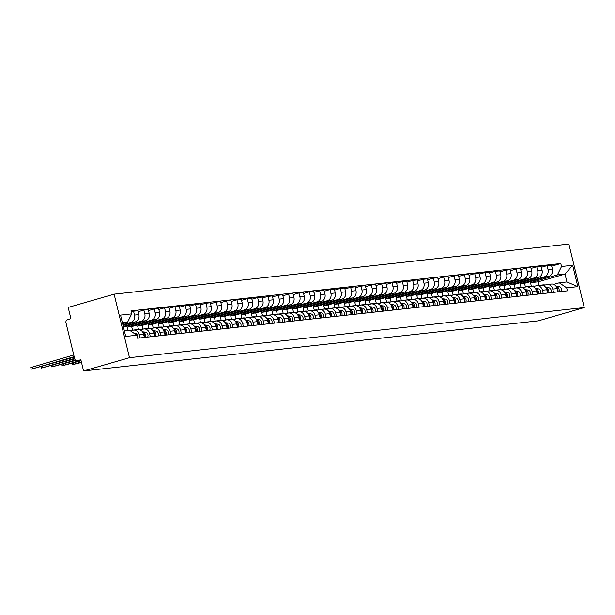 <?xml version="1.0" encoding="UTF-8"?>
<svg xmlns="http://www.w3.org/2000/svg" width="615" height="615" viewBox="0 0 615 615"><rect width="100%" height="100%" fill="white"/><g stroke="black" fill="none" stroke-linecap="round" stroke-linejoin="round"><path stroke-width="0.92" d="M80.988 360.321L77.136 360.744A2.621 2.26 -96.3 0 1 74.676 358.768L65.974 322.814A2.621 2.26 -96.3 0 1 67.535 319.646L70.909 318.67L68.188 307.431L114.121 294.162L129.488 357.684L584.25 307.569L538.325 320.838L83.555 370.945L129.488 357.684M584.25 307.569L568.883 244.055L114.121 294.162M77.136 360.744A2.621 2.26 -96.3 0 0 77.467 360.682L80.98 360.29M83.555 370.945L80.842 359.706L77.467 360.682M525.433 287.028L524.541 283.331L548.811 276.327A6.027 5.189 -96.3 0 0 552.401 269.032L551.463 265.157L547.089 265.642L548.027 269.516A6.027 5.189 83.7 0 1 544.436 276.804L520.167 283.815L521.02 287.328M552.762 289.081L557.136 288.596A6.027 5.189 -96.3 0 0 551.471 284.053L547.096 284.53A6.027 5.189 83.7 0 1 552.762 289.081L553.554 292.371M557.136 288.596L557.928 291.887M541.369 267.294L547.089 265.642M543.414 285.529L546.343 284.684A6.027 5.189 83.7 0 1 547.096 284.53M515.093 288.166L514.202 284.476L538.471 277.465A6.027 5.189 -96.3 0 0 542.061 270.177L541.123 266.295L536.749 266.779L537.687 270.654A6.027 5.189 83.7 0 1 534.097 277.942L509.827 284.953L510.681 288.473M547.588 293.024L546.797 289.742A6.027 5.189 -96.3 0 0 541.131 285.191L536.757 285.675A6.027 5.189 83.7 0 1 542.422 290.219L543.222 293.509M531.029 268.432L536.749 266.779M533.074 286.667L536.003 285.821A6.027 5.189 83.7 0 1 536.757 285.675M504.754 289.304L503.862 285.614L528.131 278.603A6.027 5.189 -96.3 0 0 531.721 271.315L530.791 267.44L526.417 267.917L527.347 271.792A6.027 5.189 83.7 0 1 523.757 279.087L499.488 286.09L500.341 289.611M537.256 294.162L536.457 290.88A6.027 5.189 -96.3 0 0 530.791 286.329L526.417 286.813A6.027 5.189 83.7 0 1 532.083 291.356L532.882 294.647M520.69 269.57L526.417 267.917M522.735 287.805L525.664 286.959A6.027 5.189 83.7 0 1 526.417 286.813M494.422 290.449L493.522 286.751L517.792 279.74A6.027 5.189 -96.3 0 0 521.389 272.453L520.451 268.578L516.077 269.062L517.015 272.937A6.027 5.189 83.7 0 1 513.417 280.225L489.148 287.236L490.001 290.749M526.917 295.308L526.117 292.017A6.027 5.189 -96.3 0 0 520.451 287.466L516.077 287.951A6.027 5.189 83.7 0 1 521.743 292.502L522.542 295.784M510.35 270.715L516.077 269.062M512.395 288.942L515.324 288.097A6.027 5.189 83.7 0 1 516.077 287.951M484.082 291.587L483.182 287.889L507.452 280.878A6.027 5.189 -96.3 0 0 511.05 273.59L510.112 269.716L505.738 270.2L506.675 274.075A6.027 5.189 83.7 0 1 503.078 281.363L478.808 288.374L479.662 291.887M516.577 296.445L515.777 293.155A6.027 5.189 -96.3 0 0 510.112 288.612L505.738 289.088A6.027 5.189 83.7 0 1 511.403 293.639L512.203 296.922M500.01 271.853L505.738 270.2M502.055 290.088L504.984 289.242A6.027 5.189 83.7 0 1 505.738 289.088M473.742 292.725L472.85 289.027L497.12 282.024A6.027 5.189 -96.3 0 0 500.71 274.728L499.772 270.854L495.398 271.338L496.336 275.213A6.027 5.189 83.7 0 1 492.746 282.5L468.476 289.511L469.322 293.024M506.237 297.583L505.445 294.293A6.027 5.189 -96.3 0 0 499.772 289.75L495.406 290.226A6.027 5.189 83.7 0 1 501.071 294.777L501.863 298.067M489.671 272.991L495.398 271.338M491.723 291.226L494.652 290.38A6.027 5.189 83.7 0 1 495.406 290.226M463.402 293.862L462.511 290.172L486.78 283.161A6.027 5.189 -96.3 0 0 490.37 275.866L489.432 271.991L485.058 272.476L485.996 276.35A6.027 5.189 83.7 0 1 482.406 283.638L458.137 290.649L458.982 294.17M495.898 298.721L495.106 295.431A6.027 5.189 -96.3 0 0 489.44 290.887L485.066 291.372A6.027 5.189 83.7 0 1 490.732 295.915L491.523 299.205M479.339 274.129L485.058 272.476M481.384 292.363L484.312 291.518A6.027 5.189 83.7 0 1 485.066 291.372M453.063 295L452.171 291.31L476.441 284.299A6.027 5.189 -96.3 0 0 480.031 277.011L479.093 273.137L474.719 273.614L475.656 277.488A6.027 5.189 83.7 0 1 472.066 284.783L447.797 291.787L448.65 295.308M485.558 299.859L484.766 296.576A6.027 5.189 -96.3 0 0 479.1 292.025L474.726 292.509A6.027 5.189 83.7 0 1 480.392 297.053L481.184 300.343M468.999 275.266L474.719 273.614M471.044 293.501L473.973 292.655A6.027 5.189 83.7 0 1 474.726 292.509M442.723 296.138L441.831 292.448L466.101 285.437A6.027 5.189 -96.3 0 0 469.691 278.149L468.753 274.275L464.379 274.759L465.317 278.633A6.027 5.189 83.7 0 1 461.727 285.921L437.457 292.932L438.31 296.445M475.226 301.004L474.426 297.714A6.027 5.189 -96.3 0 0 468.761 293.163L464.387 293.647A6.027 5.189 83.7 0 1 470.052 298.198L470.852 301.481M458.659 276.412L464.379 274.759M460.704 294.639L463.633 293.793A6.027 5.189 83.7 0 1 464.387 293.647M432.383 297.283L431.492 293.586L455.761 286.575A6.027 5.189 -96.3 0 0 459.359 279.287L458.421 275.412L454.047 275.897L454.985 279.771A6.027 5.189 83.7 0 1 451.387 287.059L427.118 294.07L427.971 297.583M464.886 302.142L464.087 298.852A6.027 5.189 -96.3 0 0 458.421 294.308L454.047 294.785A6.027 5.189 83.7 0 1 459.713 299.336L460.512 302.618M448.32 277.55L454.047 275.897M450.365 295.784L453.293 294.939A6.027 5.189 83.7 0 1 454.047 294.785M422.051 298.421L421.152 294.723L445.421 287.72A6.027 5.189 -96.3 0 0 449.019 280.425L448.081 276.55L443.707 277.034L444.645 280.909A6.027 5.189 83.7 0 1 441.047 288.197L416.778 295.208L417.631 298.721M454.546 303.28L453.747 299.989A6.027 5.189 -96.3 0 0 448.081 295.446L443.707 295.923A6.027 5.189 83.7 0 1 449.373 300.474L450.172 303.764M437.98 278.687L443.707 277.034M440.025 296.922L442.954 296.076A6.027 5.189 83.7 0 1 443.707 295.923M411.712 299.559L410.812 295.861L435.082 288.858A6.027 5.189 -96.3 0 0 438.68 281.562L437.742 277.688L433.367 278.172L434.305 282.047A6.027 5.189 83.7 0 1 430.715 289.334L406.446 296.345L407.291 299.866M444.207 304.417L443.415 301.127A6.027 5.189 -96.3 0 0 437.742 296.584L433.367 297.068A6.027 5.189 83.7 0 1 439.041 301.611L439.833 304.902M427.64 279.825L433.367 278.172M429.685 298.06L432.614 297.214A6.027 5.189 83.7 0 1 433.367 297.068M401.372 300.697L400.48 297.007L424.75 289.996A6.027 5.189 -96.3 0 0 428.34 282.708L427.402 278.833L423.028 279.31L423.966 283.184A6.027 5.189 83.7 0 1 420.376 290.48L396.106 297.483L396.952 301.004M433.867 305.555L433.075 302.273A6.027 5.189 -96.3 0 0 427.41 297.721L423.035 298.206A6.027 5.189 83.7 0 1 428.701 302.749L429.493 306.039M417.301 280.963L423.028 279.31M419.353 299.197L422.282 298.352A6.027 5.189 83.7 0 1 423.035 298.206M391.032 301.834L390.141 298.144L414.41 291.133A6.027 5.189 -96.3 0 0 418 283.846L417.062 279.971L412.688 280.455L413.626 284.33A6.027 5.189 83.7 0 1 410.036 291.618L385.766 298.629L386.612 302.142M423.527 306.7L422.736 303.41A6.027 5.189 -96.3 0 0 417.07 298.859L412.696 299.344A6.027 5.189 83.7 0 1 418.361 303.895L419.153 307.177M406.969 282.108L412.688 280.455M409.013 300.335L411.942 299.49A6.027 5.189 83.7 0 1 412.696 299.344M380.693 302.98L379.801 299.282L404.07 292.271A6.027 5.189 -96.3 0 0 407.66 284.983L406.723 281.109L402.348 281.593L403.286 285.468A6.027 5.189 83.7 0 1 399.696 292.755L375.427 299.766L376.28 303.28M413.188 307.838L412.396 304.548A6.027 5.189 -96.3 0 0 406.73 300.005L402.356 300.481A6.027 5.189 83.7 0 1 408.022 305.032L408.814 308.315M396.629 283.246L402.348 281.593M398.674 301.481L401.603 300.635A6.027 5.189 83.7 0 1 402.356 300.481M370.353 304.118L369.461 300.42L393.731 293.417A6.027 5.189 -96.3 0 0 397.321 286.121L396.383 282.247L392.009 282.731L392.947 286.605A6.027 5.189 83.7 0 1 389.357 293.893L365.087 300.904L365.94 304.417M402.856 308.976L402.056 305.686A6.027 5.189 -96.3 0 0 396.391 301.142L392.016 301.619A6.027 5.189 83.7 0 1 397.682 306.17L398.482 309.46M386.289 284.384L392.009 282.731M388.334 302.618L391.263 301.773A6.027 5.189 83.7 0 1 392.016 301.619M360.013 305.255L359.122 301.558L383.391 294.554A6.027 5.189 -96.3 0 0 386.989 287.259L386.051 283.384L381.677 283.869L382.615 287.743A6.027 5.189 83.7 0 1 379.017 295.031L354.747 302.042L355.601 305.563M392.516 310.114L391.717 306.824A6.027 5.189 -96.3 0 0 386.051 302.28L381.677 302.764A6.027 5.189 83.7 0 1 387.342 307.308L388.142 310.598M375.95 285.521L381.677 283.869M377.994 303.756L380.923 302.911A6.027 5.189 83.7 0 1 381.677 302.764M349.681 306.393L348.782 302.703L373.051 295.692A6.027 5.189 -96.3 0 0 376.649 288.404L375.711 284.53L371.337 285.006L372.275 288.881A6.027 5.189 83.7 0 1 368.677 296.176L344.408 303.18L345.261 306.7M382.176 311.252L381.377 307.969A6.027 5.189 -96.3 0 0 375.711 303.418L371.337 303.902A6.027 5.189 83.7 0 1 377.003 308.446L377.802 311.736M365.61 286.659L371.337 285.006M367.655 304.894L370.584 304.048A6.027 5.189 83.7 0 1 371.337 303.902M339.342 307.531L338.45 303.841L362.719 296.83A6.027 5.189 -96.3 0 0 366.309 289.542L365.372 285.668L360.997 286.144L361.935 290.026A6.027 5.189 83.7 0 1 358.345 297.314L334.076 304.325L334.921 307.838M371.837 312.397L371.045 309.107A6.027 5.189 -96.3 0 0 365.372 304.556L360.997 305.04A6.027 5.189 83.7 0 1 366.671 309.591L367.463 312.874M355.27 287.805L360.997 286.144M357.315 306.032L360.244 305.186A6.027 5.189 83.7 0 1 360.997 305.04M329.002 308.676L328.11 304.979L352.38 297.968A6.027 5.189 -96.3 0 0 355.97 290.68L355.032 286.805L350.658 287.29L351.596 291.164A6.027 5.189 83.7 0 1 348.005 298.452L323.736 305.463L324.582 308.976M361.497 313.535L360.705 310.244A6.027 5.189 -96.3 0 0 355.039 305.693L350.665 306.178A6.027 5.189 83.7 0 1 356.331 310.729L357.123 314.011M344.938 288.942L350.658 287.29M346.983 307.177L349.912 306.332A6.027 5.189 83.7 0 1 350.665 306.178M318.662 309.814L317.771 306.116L342.04 299.105A6.027 5.189 -96.3 0 0 345.63 291.818L344.692 287.943L340.318 288.427L341.256 292.302A6.027 5.189 83.7 0 1 337.666 299.59L313.396 306.601L314.242 310.114M351.157 314.672L350.365 311.382A6.027 5.189 -96.3 0 0 344.7 306.839L340.326 307.315A6.027 5.189 83.7 0 1 345.991 311.867L346.783 315.157M334.598 290.08L340.318 288.427M336.643 308.315L339.572 307.469A6.027 5.189 83.7 0 1 340.326 307.315M308.323 310.952L307.431 307.254L331.7 300.251A6.027 5.189 -96.3 0 0 335.29 292.955L334.352 289.081L329.978 289.565L330.916 293.44A6.027 5.189 83.7 0 1 327.326 300.727L303.057 307.738L303.91 311.259M340.818 315.81L340.026 312.52A6.027 5.189 -96.3 0 0 334.36 307.977L329.986 308.461A6.027 5.189 83.7 0 1 335.652 313.004L336.443 316.295M324.259 291.218L329.978 289.565M326.304 309.453L329.233 308.607A6.027 5.189 83.7 0 1 329.986 308.461M297.983 312.089L297.091 308.399L321.361 301.388A6.027 5.189 -96.3 0 0 324.951 294.101L324.013 290.226L319.646 290.703L320.576 294.577A6.027 5.189 83.7 0 1 316.986 301.873L292.717 308.876L293.57 312.397M330.486 316.948L329.686 313.665A6.027 5.189 -96.3 0 0 324.02 309.114L319.646 309.599A6.027 5.189 83.7 0 1 325.312 314.142L326.111 317.432M313.919 292.356L319.646 290.703M315.964 310.59L318.893 309.745A6.027 5.189 83.7 0 1 319.646 309.599M292.394 312.597A7.864 6.773 83.7 0 0 291.464 312.628L289.073 312.889A7.864 6.773 83.7 0 0 287.682 313.22L286.751 309.537L311.021 302.526A6.027 5.189 -96.3 0 0 314.619 295.238L313.681 291.364L309.307 291.841L310.244 295.723A6.027 5.189 83.7 0 1 306.647 303.011L282.377 310.022L283.231 313.535M320.146 318.086L319.346 314.803A6.027 5.189 -96.3 0 0 313.681 310.252L309.307 310.736A6.027 5.189 83.7 0 1 314.972 315.28L315.772 318.57M303.579 293.493L309.307 291.841M305.624 311.728L308.553 310.882A6.027 5.189 83.7 0 1 309.307 310.736M277.311 314.373L276.412 310.675L300.681 303.664A6.027 5.189 -96.3 0 0 304.279 296.376L303.341 292.502L298.967 292.986L299.905 296.861A6.027 5.189 83.7 0 1 296.307 304.148L272.038 311.159L272.891 314.672M309.806 319.231L309.007 315.941A6.027 5.189 -96.3 0 0 303.341 311.39L298.967 311.874A6.027 5.189 83.7 0 1 304.633 316.425L305.432 319.708M293.24 294.639L298.967 292.986M295.285 312.874L298.214 312.028A6.027 5.189 83.7 0 1 298.967 311.874M271.722 314.88A7.864 6.773 83.7 0 0 270.785 314.903L268.401 315.172A7.864 6.773 83.7 0 0 267.002 315.503L266.08 311.813L290.349 304.802A6.027 5.189 -96.3 0 0 293.939 297.514L293.001 293.639L288.627 294.124L289.565 297.998A6.027 5.189 83.7 0 1 285.975 305.286L261.706 312.297L262.551 315.81M299.467 320.369L298.675 317.079A6.027 5.189 -96.3 0 0 293.001 312.535L288.627 313.012A6.027 5.189 83.7 0 1 294.301 317.563L295.092 320.853M282.9 295.777L288.627 294.124M284.953 314.011L287.874 313.166A6.027 5.189 83.7 0 1 288.627 313.012M261.383 316.018A7.864 6.773 83.7 0 0 260.445 316.049L258.062 316.31A7.864 6.773 83.7 0 0 256.663 316.64L255.74 312.95L280.01 305.947A6.027 5.189 -96.3 0 0 283.6 298.652L282.662 294.777L278.288 295.262L279.225 299.136A6.027 5.189 83.7 0 1 275.635 306.424L251.366 313.435L252.212 316.956M289.127 321.507L288.335 318.216A6.027 5.189 -96.3 0 0 282.669 313.673L278.295 314.157A6.027 5.189 83.7 0 1 283.961 318.701L284.753 321.991M272.568 296.914L278.288 295.262M274.613 315.149L277.542 314.303A6.027 5.189 83.7 0 1 278.295 314.157M246.292 317.786L245.4 314.096L269.67 307.085A6.027 5.189 -96.3 0 0 273.26 299.797L272.322 295.923L267.948 296.399L268.886 300.274A6.027 5.189 83.7 0 1 265.296 307.569L241.026 314.572L241.88 318.093M278.787 322.644L277.995 319.362A6.027 5.189 -96.3 0 0 272.33 314.811L267.956 315.295A6.027 5.189 83.7 0 1 273.621 319.838L274.413 323.129M262.228 298.052L267.948 296.399M264.273 316.287L267.202 315.441A6.027 5.189 83.7 0 1 267.956 315.295M240.703 318.293A7.864 6.773 83.7 0 0 239.765 318.324L237.382 318.585A7.864 6.773 83.7 0 0 235.983 318.916L235.061 315.234L259.33 308.223A6.027 5.189 -96.3 0 0 262.92 300.935L261.982 297.06L257.608 297.537L258.546 301.411A6.027 5.189 83.7 0 1 254.956 308.707L230.686 315.71L231.54 319.231M268.447 323.782L267.656 320.5A6.027 5.189 -96.3 0 0 261.99 315.949L257.616 316.433A6.027 5.189 83.7 0 1 263.282 320.976L264.081 324.266M251.889 299.19L257.608 297.537M253.934 317.425L256.862 316.579A6.027 5.189 83.7 0 1 257.616 316.433M225.613 320.069L224.721 316.371L248.99 309.36A6.027 5.189 -96.3 0 0 252.581 302.073L251.65 298.198L247.276 298.682L248.206 302.557A6.027 5.189 83.7 0 1 244.616 309.845L220.347 316.856L221.2 320.369M258.115 324.928L257.316 321.637A6.027 5.189 -96.3 0 0 251.65 317.086L247.276 317.571A6.027 5.189 83.7 0 1 252.942 322.122L253.741 325.404M241.549 300.335L247.276 298.682M243.594 318.57L246.523 317.724A6.027 5.189 83.7 0 1 247.276 317.571M215.281 321.207L214.381 317.509L238.651 310.498A6.027 5.189 -96.3 0 0 242.249 303.21L241.311 299.336L236.936 299.82L237.874 303.695A6.027 5.189 83.7 0 1 234.277 310.982L210.007 317.993L210.86 321.507M247.776 326.065L246.976 322.775A6.027 5.189 -96.3 0 0 241.311 318.232L236.936 318.708A6.027 5.189 83.7 0 1 242.602 323.259L243.402 326.55M231.209 301.473L236.936 299.82M233.254 319.708L236.183 318.862A6.027 5.189 83.7 0 1 236.936 318.708M204.941 322.345L204.042 318.647L228.311 311.644A6.027 5.189 -96.3 0 0 231.909 304.348L230.971 300.474L226.597 300.958L227.535 304.832A6.027 5.189 83.7 0 1 223.937 312.12L199.667 319.131L200.521 322.644M237.436 327.203L236.637 323.913A6.027 5.189 -96.3 0 0 230.971 319.37L226.597 319.854A6.027 5.189 83.7 0 1 232.262 324.397L233.062 327.687M220.87 302.611L226.597 300.958M222.914 320.846L225.843 320A6.027 5.189 83.7 0 1 226.597 319.854M194.601 323.482L193.71 319.792L217.979 312.781A6.027 5.189 -96.3 0 0 221.569 305.494L220.631 301.619L216.257 302.096L217.195 305.97A6.027 5.189 83.7 0 1 213.605 313.266L189.335 320.269L190.181 323.79M227.096 328.341L226.305 325.058A6.027 5.189 -96.3 0 0 220.631 320.507L216.257 320.992A6.027 5.189 83.7 0 1 221.93 325.535L222.722 328.825M210.53 303.749L216.257 302.096M212.582 321.983L215.504 321.138A6.027 5.189 83.7 0 1 216.257 320.992M184.262 324.62L183.37 320.93L207.639 313.919A6.027 5.189 -96.3 0 0 211.229 306.631L210.292 302.757L205.917 303.233L206.855 307.108A6.027 5.189 83.7 0 1 203.265 314.403L178.996 321.407L179.841 324.928M216.757 329.479L215.965 326.196A6.027 5.189 -96.3 0 0 210.299 321.645L205.925 322.129A6.027 5.189 83.7 0 1 211.591 326.673L212.383 329.963M200.198 304.886L205.917 303.233M202.243 323.121L205.172 322.275A6.027 5.189 83.7 0 1 205.925 322.129M173.922 325.766L173.03 322.068L197.3 315.057A6.027 5.189 -96.3 0 0 200.89 307.769L199.952 303.895L195.578 304.379L196.516 308.253A6.027 5.189 83.7 0 1 192.926 315.541L168.656 322.552L169.509 326.065M206.417 330.624L205.625 327.334A6.027 5.189 -96.3 0 0 199.96 322.783L195.585 323.267A6.027 5.189 83.7 0 1 201.251 327.818L202.043 331.101M189.858 306.032L195.578 304.379M191.903 324.266L194.832 323.421A6.027 5.189 83.7 0 1 195.585 323.267M163.582 326.903L162.691 323.206L186.96 316.195A6.027 5.189 -96.3 0 0 190.55 308.907L189.612 305.032L185.238 305.517L186.176 309.391A6.027 5.189 83.7 0 1 182.586 316.679L158.316 323.69L159.17 327.203M196.085 331.762L195.286 328.471A6.027 5.189 -96.3 0 0 189.62 323.928L185.246 324.405A6.027 5.189 83.7 0 1 190.911 328.956L191.711 332.246M179.519 307.169L185.238 305.517M181.563 325.404L184.492 324.559A6.027 5.189 83.7 0 1 185.246 324.405M153.243 328.041L152.351 324.343L176.62 317.34A6.027 5.189 -96.3 0 0 180.21 310.045L179.28 306.17L174.906 306.654L175.844 310.529A6.027 5.189 83.7 0 1 172.246 317.817L147.977 324.828L148.83 328.341M185.745 332.9L184.946 329.609A6.027 5.189 -96.3 0 0 179.28 325.066L174.906 325.543A6.027 5.189 83.7 0 1 180.572 330.094L181.371 333.384M169.179 308.307L174.906 306.654M171.224 326.542L174.153 325.696A6.027 5.189 83.7 0 1 174.906 325.543M142.911 329.179L142.011 325.489L166.281 318.478A6.027 5.189 -96.3 0 0 169.878 311.19L168.941 307.308L164.566 307.792L165.504 311.667A6.027 5.189 83.7 0 1 161.906 318.954L137.637 325.965L138.49 329.486M175.406 334.037L174.606 330.755A6.027 5.189 -96.3 0 0 168.941 326.204L164.566 326.688A6.027 5.189 83.7 0 1 170.232 331.231L171.031 334.522M158.839 309.445L164.566 307.792M160.884 327.68L163.813 326.834A6.027 5.189 83.7 0 1 164.566 326.688M132.571 330.317L131.672 326.627L155.941 319.615A6.027 5.189 -96.3 0 0 159.539 312.328L158.601 308.453L154.227 308.93L155.165 312.804A6.027 5.189 83.7 0 1 151.567 320.1L127.297 327.103L128.074 330.309M165.066 335.175L164.267 331.892A6.027 5.189 -96.3 0 0 158.601 327.341L154.227 327.826A6.027 5.189 83.7 0 1 159.9 332.369L160.692 335.659M148.499 310.583L154.227 308.93M150.544 328.817L153.473 327.972A6.027 5.189 83.7 0 1 154.227 327.826M123.461 327.149L145.609 320.753A6.027 5.189 -96.3 0 0 149.199 313.466L148.261 309.591L143.887 310.075L144.825 313.95A6.027 5.189 83.7 0 1 141.235 321.238L123.284 326.419M154.726 336.32L153.935 333.03A6.027 5.189 -96.3 0 0 148.269 328.479L143.895 328.964A6.027 5.189 83.7 0 1 149.56 333.514L150.352 336.797M138.16 311.728L143.887 310.075M140.212 329.963L143.141 329.11A6.027 5.189 83.7 0 1 143.895 328.964M123.046 325.427L135.269 321.891A6.027 5.189 -96.3 0 0 138.859 314.603L137.921 310.729L133.547 311.213L134.485 315.088A6.027 5.189 83.7 0 1 130.895 322.375L122.869 324.697M144.387 337.458L143.595 334.168A6.027 5.189 -96.3 0 0 137.929 329.625L133.555 330.101A6.027 5.189 83.7 0 1 139.221 334.652L140.012 337.935M131.195 311.89L133.547 311.213M130.541 330.908L132.802 330.255A6.027 5.189 83.7 0 1 133.555 330.101M131.672 326.627L127.297 327.103M142.011 325.489L137.637 325.965M152.351 324.343L147.977 324.828M162.691 323.206L158.316 323.69M173.03 322.068L168.656 322.552M183.37 320.93L178.996 321.407M193.71 319.792L189.335 320.269M204.042 318.647L199.667 319.131M214.381 317.509L210.007 317.993M224.721 316.371L220.347 316.856M235.061 315.234L230.686 315.71M245.4 314.096L241.026 314.572M255.74 312.95L251.366 313.435M266.08 311.813L261.706 312.297M276.412 310.675L272.038 311.159M286.751 309.537L282.377 310.022M297.091 308.399L292.717 308.876M307.431 307.254L303.057 307.738M317.771 306.116L313.396 306.601M328.11 304.979L323.736 305.463M338.45 303.841L334.076 304.325M348.782 302.703L344.408 303.18M359.122 301.558L354.747 302.042M369.461 300.42L365.087 300.904M379.801 299.282L375.427 299.766M390.141 298.144L385.766 298.629M400.48 297.007L396.106 297.483M410.812 295.861L406.446 296.345M421.152 294.723L416.778 295.208M431.492 293.586L427.118 294.07M441.831 292.448L437.457 292.932M452.171 291.31L447.797 291.787M462.511 290.172L458.137 290.649M472.85 289.027L468.476 289.511M483.182 287.889L478.808 288.374M493.522 286.751L489.148 287.236M503.862 285.614L499.488 286.09M514.202 284.476L509.827 284.953M524.541 283.331L520.167 283.815M538.978 285.352L538.125 281.839L565.008 274.075L557.39 274.913L530.507 282.677L531.352 286.19M538.125 281.839L530.507 282.677M553.754 284.391L559.289 282.792L566.915 281.947L565.008 274.075L572.657 265.288L577.823 286.628L566.692 287.858L559.289 282.792M124.322 330.716L129.45 330.155L136.845 335.221L137.568 338.212L567.414 290.841L566.692 287.858M136.845 335.221L125.706 336.451L120.548 315.103L131.679 313.881L127.543 322.275L122.416 322.844M557.39 274.913L561.526 266.51L560.803 263.528L130.957 310.898L131.679 313.881M561.526 266.51L572.657 265.288M122.623 323.698L127.543 322.275M551.709 266.157L560.803 263.528M577.823 286.628L566.915 281.947M535.803 285.883A7.864 6.773 83.7 0 1 537.202 285.545L539.586 285.283A7.864 6.773 83.7 0 1 540.524 285.26M537.202 285.545A7.864 6.773 83.7 0 1 538.14 285.521M556.775 287.512A3.275 2.821 83.7 0 1 557.843 291.533M540.154 285.252A7.864 6.773 83.7 0 1 540.716 285.16A7.864 6.773 83.7 0 1 542.015 285.16L543.929 285.383M540.716 285.16L543.099 284.899A7.864 6.773 83.7 0 1 544.406 284.899L545.251 284.999M556.414 286.798L556.544 286.813A3.275 2.821 83.7 0 1 558.812 291.787M556.037 286.221L558.927 286.552A3.275 2.821 83.7 0 1 561.195 291.525M525.464 287.021A7.864 6.773 83.7 0 1 526.863 286.69L529.246 286.421A7.864 6.773 83.7 0 1 530.184 286.398M526.863 286.69A7.864 6.773 83.7 0 1 527.801 286.659M546.435 288.65A3.275 2.821 83.7 0 1 547.504 292.671M529.815 286.39A7.864 6.773 83.7 0 1 530.376 286.298A7.864 6.773 83.7 0 1 531.683 286.306L533.589 286.521M530.376 286.298L532.759 286.036A7.864 6.773 83.7 0 1 534.066 286.036L534.912 286.136M546.074 287.935L546.205 287.951A3.275 2.821 83.7 0 1 548.472 292.932M545.697 287.359L548.588 287.689A3.275 2.821 83.7 0 1 550.856 292.663M515.124 288.158A7.864 6.773 83.7 0 1 516.523 287.828L518.906 287.566A7.864 6.773 83.7 0 1 519.844 287.536M516.523 287.828A7.864 6.773 83.7 0 1 517.461 287.797M536.096 289.788A3.275 2.821 83.7 0 1 537.172 293.816M519.475 287.528A7.864 6.773 83.7 0 1 520.036 287.443A7.864 6.773 83.7 0 1 521.343 287.443L523.25 287.659M520.036 287.443L522.419 287.174A7.864 6.773 83.7 0 1 523.726 287.182L524.572 287.274M535.742 289.073L535.865 289.088A3.275 2.821 83.7 0 1 538.133 294.07M535.357 288.496L538.248 288.827A3.275 2.821 83.7 0 1 540.516 293.809M504.792 289.296A7.864 6.773 83.7 0 1 506.183 288.965L508.574 288.704A7.864 6.773 83.7 0 1 509.504 288.673M506.183 288.965A7.864 6.773 83.7 0 1 507.121 288.935M525.756 290.926A3.275 2.821 83.7 0 1 526.832 294.954M509.135 288.666A7.864 6.773 83.7 0 1 509.697 288.581A7.864 6.773 83.7 0 1 511.004 288.581L512.91 288.796M509.697 288.581L512.087 288.32A7.864 6.773 83.7 0 1 513.387 288.32L514.24 288.412M525.402 290.219L525.525 290.234A3.275 2.821 83.7 0 1 527.793 295.208M525.018 289.642L527.908 289.965A3.275 2.821 83.7 0 1 530.176 294.946M494.452 290.434A7.864 6.773 83.7 0 1 495.844 290.103L498.235 289.842A7.864 6.773 83.7 0 1 499.165 289.811M495.844 290.103A7.864 6.773 83.7 0 1 496.782 290.08M515.416 292.071A3.275 2.821 83.7 0 1 516.492 296.092M498.796 289.811A7.864 6.773 83.7 0 1 499.357 289.719A7.864 6.773 83.7 0 1 500.664 289.719L502.57 289.934M499.357 289.719L501.748 289.457A7.864 6.773 83.7 0 1 503.047 289.457L503.9 289.557M515.062 291.356L515.186 291.372A3.275 2.821 83.7 0 1 517.453 296.345M514.686 290.78L517.576 291.11A3.275 2.821 83.7 0 1 519.836 296.084M484.113 291.579A7.864 6.773 83.7 0 1 485.512 291.241L487.895 290.98A7.864 6.773 83.7 0 1 488.833 290.957M485.512 291.241A7.864 6.773 83.7 0 1 486.442 291.218M505.084 293.209A3.275 2.821 83.7 0 1 506.153 297.23M488.464 290.949A7.864 6.773 83.7 0 1 489.017 290.857A7.864 6.773 83.7 0 1 490.324 290.857L492.231 291.079M489.017 290.857L491.408 290.595A7.864 6.773 83.7 0 1 492.715 290.595L493.561 290.695M504.723 292.494L504.846 292.509A3.275 2.821 83.7 0 1 507.114 297.483M504.346 291.917L507.237 292.248A3.275 2.821 83.7 0 1 509.504 297.222M473.773 292.717A7.864 6.773 83.7 0 1 475.172 292.386L477.555 292.117A7.864 6.773 83.7 0 1 478.493 292.094M475.172 292.386A7.864 6.773 83.7 0 1 476.102 292.356M494.744 294.347A3.275 2.821 83.7 0 1 495.813 298.367M478.124 292.087A7.864 6.773 83.7 0 1 478.685 291.994A7.864 6.773 83.7 0 1 479.984 292.002L481.891 292.217M478.685 291.994L481.068 291.733A7.864 6.773 83.7 0 1 482.375 291.733L483.221 291.833M494.383 293.632L494.514 293.647A3.275 2.821 83.7 0 1 496.774 298.629M494.006 293.055L496.897 293.386A3.275 2.821 83.7 0 1 499.165 298.36M463.433 293.855A7.864 6.773 83.7 0 1 464.832 293.524L467.216 293.263A7.864 6.773 83.7 0 1 468.153 293.232M464.832 293.524A7.864 6.773 83.7 0 1 465.77 293.493M484.405 295.484A3.275 2.821 83.7 0 1 485.473 299.513M467.784 293.224A7.864 6.773 83.7 0 1 468.346 293.132A7.864 6.773 83.7 0 1 469.645 293.14L471.559 293.355M468.346 293.132L470.729 292.871A7.864 6.773 83.7 0 1 472.036 292.878L472.881 292.971M484.043 294.769L484.174 294.785A3.275 2.821 83.7 0 1 486.442 299.766M483.667 294.193L486.557 294.524A3.275 2.821 83.7 0 1 488.825 299.505M453.094 294.992A7.864 6.773 83.7 0 1 454.493 294.662L456.876 294.401A7.864 6.773 83.7 0 1 457.814 294.37M454.493 294.662A7.864 6.773 83.7 0 1 455.431 294.631M474.065 296.622A3.275 2.821 83.7 0 1 475.134 300.65M457.445 294.362A7.864 6.773 83.7 0 1 458.006 294.278A7.864 6.773 83.7 0 1 459.313 294.278L461.219 294.493M458.006 294.278L460.389 294.008A7.864 6.773 83.7 0 1 461.696 294.016L462.541 294.108M473.704 295.915L473.834 295.923A3.275 2.821 83.7 0 1 476.102 300.904M473.327 295.338L476.218 295.661A3.275 2.821 83.7 0 1 478.485 300.643M442.754 296.13A7.864 6.773 83.7 0 1 444.153 295.8L446.544 295.538A7.864 6.773 83.7 0 1 447.474 295.507M444.153 295.8A7.864 6.773 83.7 0 1 445.091 295.777M463.725 297.768A3.275 2.821 83.7 0 1 464.802 301.788M447.105 295.507A7.864 6.773 83.7 0 1 447.666 295.415A7.864 6.773 83.7 0 1 448.973 295.415L450.88 295.631M447.666 295.415L450.049 295.154A7.864 6.773 83.7 0 1 451.356 295.154L452.202 295.254M463.372 297.053L463.495 297.068A3.275 2.821 83.7 0 1 465.763 302.042M462.987 296.476L465.878 296.799A3.275 2.821 83.7 0 1 468.146 301.781M432.422 297.268A7.864 6.773 83.7 0 1 433.813 296.937L436.204 296.676A7.864 6.773 83.7 0 1 437.134 296.653M433.813 296.937A7.864 6.773 83.7 0 1 434.751 296.914M453.386 298.905A3.275 2.821 83.7 0 1 454.462 302.926M436.765 296.645A7.864 6.773 83.7 0 1 437.327 296.553A7.864 6.773 83.7 0 1 438.633 296.553L440.54 296.776M437.327 296.553L439.717 296.292A7.864 6.773 83.7 0 1 441.017 296.292L441.87 296.392M453.032 298.19L453.155 298.206A3.275 2.821 83.7 0 1 455.423 303.18M452.655 297.614L455.538 297.944A3.275 2.821 83.7 0 1 457.806 302.918M422.082 298.413A7.864 6.773 83.7 0 1 423.474 298.083L425.864 297.814A7.864 6.773 83.7 0 1 426.802 297.791M423.474 298.083A7.864 6.773 83.7 0 1 424.412 298.052M443.054 300.043A3.275 2.821 83.7 0 1 444.122 304.064M426.426 297.783A7.864 6.773 83.7 0 1 426.987 297.691A7.864 6.773 83.7 0 1 428.294 297.698L430.2 297.914M426.987 297.691L429.378 297.429A7.864 6.773 83.7 0 1 430.677 297.429L431.53 297.529M442.692 299.328L442.815 299.344A3.275 2.821 83.7 0 1 445.083 304.325M442.316 298.752L445.206 299.082A3.275 2.821 83.7 0 1 447.474 304.056M411.743 299.551A7.864 6.773 83.7 0 1 413.142 299.221L415.525 298.959A7.864 6.773 83.7 0 1 416.463 298.928M413.142 299.221A7.864 6.773 83.7 0 1 414.072 299.19M432.714 301.181A3.275 2.821 83.7 0 1 433.783 305.209M416.094 298.921A7.864 6.773 83.7 0 1 416.655 298.829A7.864 6.773 83.7 0 1 417.954 298.836L419.861 299.051M416.655 298.829L419.038 298.567A7.864 6.773 83.7 0 1 420.345 298.575L421.19 298.667M432.353 300.466L432.476 300.481A3.275 2.821 83.7 0 1 434.743 305.463M431.976 299.889L434.866 300.22A3.275 2.821 83.7 0 1 437.134 305.201M401.403 300.689A7.864 6.773 83.7 0 1 402.802 300.358L405.185 300.097A7.864 6.773 83.7 0 1 406.123 300.066M402.802 300.358A7.864 6.773 83.7 0 1 403.732 300.328M422.374 302.319A3.275 2.821 83.7 0 1 423.443 306.347M405.754 300.059A7.864 6.773 83.7 0 1 406.315 299.974A7.864 6.773 83.7 0 1 407.614 299.974L409.521 300.189M406.315 299.974L408.698 299.705A7.864 6.773 83.7 0 1 410.005 299.713L410.851 299.805M422.013 301.611L422.144 301.619A3.275 2.821 83.7 0 1 424.404 306.601M421.636 301.035L424.527 301.358A3.275 2.821 83.7 0 1 426.795 306.339M391.063 301.827A7.864 6.773 83.7 0 1 392.462 301.496L394.845 301.235A7.864 6.773 83.7 0 1 395.783 301.204M392.462 301.496A7.864 6.773 83.7 0 1 393.4 301.473M412.035 303.464A3.275 2.821 83.7 0 1 413.103 307.485M395.414 301.196A7.864 6.773 83.7 0 1 395.975 301.112A7.864 6.773 83.7 0 1 397.275 301.112L399.189 301.327M395.975 301.112L398.359 300.85A7.864 6.773 83.7 0 1 399.665 300.85L400.511 300.95M411.673 302.749L411.804 302.764A3.275 2.821 83.7 0 1 414.072 307.738M411.297 302.173L414.187 302.495A3.275 2.821 83.7 0 1 416.455 307.477M380.723 302.964A7.864 6.773 83.7 0 1 382.123 302.634L384.506 302.372A7.864 6.773 83.7 0 1 385.444 302.349M382.123 302.634A7.864 6.773 83.7 0 1 383.06 302.611M401.695 304.602A3.275 2.821 83.7 0 1 402.763 308.622M385.075 302.342A7.864 6.773 83.7 0 1 385.636 302.249A7.864 6.773 83.7 0 1 386.943 302.249L388.849 302.472M385.636 302.249L388.019 301.988A7.864 6.773 83.7 0 1 389.326 301.988L390.171 302.088M401.334 303.887L401.464 303.902A3.275 2.821 83.7 0 1 403.732 308.876M400.957 303.31L403.847 303.641A3.275 2.821 83.7 0 1 406.115 308.615M370.384 304.11A7.864 6.773 83.7 0 1 371.783 303.779L374.174 303.51A7.864 6.773 83.7 0 1 375.104 303.487M371.783 303.779A7.864 6.773 83.7 0 1 372.721 303.749M391.355 305.74A3.275 2.821 83.7 0 1 392.432 309.76M374.735 303.479A7.864 6.773 83.7 0 1 375.296 303.387A7.864 6.773 83.7 0 1 376.603 303.395L378.509 303.61M375.296 303.387L377.679 303.126A7.864 6.773 83.7 0 1 378.986 303.126L379.839 303.226M391.002 305.025L391.125 305.04A3.275 2.821 83.7 0 1 393.392 310.022M390.617 304.448L393.508 304.779A3.275 2.821 83.7 0 1 395.776 309.752M360.052 305.248A7.864 6.773 83.7 0 1 361.443 304.917L363.834 304.656A7.864 6.773 83.7 0 1 364.764 304.625M361.443 304.917A7.864 6.773 83.7 0 1 362.381 304.886M381.016 306.877A3.275 2.821 83.7 0 1 382.092 310.898M364.395 304.617A7.864 6.773 83.7 0 1 364.956 304.525A7.864 6.773 83.7 0 1 366.263 304.533L368.17 304.748M364.956 304.525L367.347 304.264A7.864 6.773 83.7 0 1 368.646 304.271L369.5 304.364M380.662 306.162L380.785 306.178A3.275 2.821 83.7 0 1 383.053 311.159M380.285 305.586L383.176 305.916A3.275 2.821 83.7 0 1 385.436 310.898M349.712 306.385A7.864 6.773 83.7 0 1 351.104 306.055L353.494 305.793A7.864 6.773 83.7 0 1 354.432 305.763M351.104 306.055A7.864 6.773 83.7 0 1 352.041 306.024M370.684 308.015A3.275 2.821 83.7 0 1 371.752 312.043M354.063 305.755A7.864 6.773 83.7 0 1 354.617 305.67A7.864 6.773 83.7 0 1 355.924 305.67L357.83 305.886M354.617 305.67L357.007 305.401A7.864 6.773 83.7 0 1 358.307 305.409L359.16 305.501M370.322 307.308L370.445 307.315A3.275 2.821 83.7 0 1 372.713 312.297M369.946 306.731L372.836 307.054A3.275 2.821 83.7 0 1 375.104 312.036M339.372 307.523A7.864 6.773 83.7 0 1 340.772 307.193L343.155 306.931A7.864 6.773 83.7 0 1 344.093 306.9M340.772 307.193A7.864 6.773 83.7 0 1 341.702 307.169M360.344 309.161A3.275 2.821 83.7 0 1 361.412 313.181M343.724 306.893A7.864 6.773 83.7 0 1 344.285 306.808A7.864 6.773 83.7 0 1 345.584 306.808L347.49 307.023M344.285 306.808L346.668 306.547A7.864 6.773 83.7 0 1 347.975 306.547L348.82 306.639M359.983 308.446L360.106 308.461A3.275 2.821 83.7 0 1 362.373 313.435M359.606 307.869L362.496 308.192A3.275 2.821 83.7 0 1 364.764 313.173M329.033 308.661A7.864 6.773 83.7 0 1 330.432 308.33L332.815 308.069A7.864 6.773 83.7 0 1 333.753 308.046M330.432 308.33A7.864 6.773 83.7 0 1 331.362 308.307M350.004 310.298A3.275 2.821 83.7 0 1 351.073 314.319M333.384 308.038A7.864 6.773 83.7 0 1 333.945 307.946A7.864 6.773 83.7 0 1 335.244 307.946L337.158 308.169M333.945 307.946L336.328 307.685A7.864 6.773 83.7 0 1 337.635 307.685L338.481 307.784M349.643 309.583L349.774 309.599A3.275 2.821 83.7 0 1 352.041 314.572M349.266 309.007L352.157 309.337A3.275 2.821 83.7 0 1 354.425 314.311M318.693 309.806A7.864 6.773 83.7 0 1 320.092 309.476L322.475 309.207A7.864 6.773 83.7 0 1 323.413 309.184M320.092 309.476A7.864 6.773 83.7 0 1 321.03 309.445M339.664 311.436A3.275 2.821 83.7 0 1 340.733 315.457M323.044 309.176A7.864 6.773 83.7 0 1 323.605 309.084A7.864 6.773 83.7 0 1 324.912 309.091L326.819 309.307M323.605 309.084L325.988 308.822A7.864 6.773 83.7 0 1 327.295 308.822L328.141 308.922M339.303 310.721L339.434 310.736A3.275 2.821 83.7 0 1 341.702 315.718M338.927 310.144L341.817 310.475A3.275 2.821 83.7 0 1 344.085 315.449M308.353 310.944A7.864 6.773 83.7 0 1 309.752 310.613L312.136 310.352A7.864 6.773 83.7 0 1 313.073 310.321M309.752 310.613A7.864 6.773 83.7 0 1 310.69 310.583M329.325 312.574A3.275 2.821 83.7 0 1 330.401 316.594M312.704 310.314A7.864 6.773 83.7 0 1 313.266 310.221A7.864 6.773 83.7 0 1 314.572 310.229L316.479 310.444M313.266 310.221L315.649 309.96A7.864 6.773 83.7 0 1 316.956 309.968L317.801 310.06M328.971 311.859L329.094 311.874A3.275 2.821 83.7 0 1 331.362 316.856M328.587 311.282L331.477 311.613A3.275 2.821 83.7 0 1 333.745 316.594M298.014 312.082A7.864 6.773 83.7 0 1 299.413 311.751L301.804 311.49A7.864 6.773 83.7 0 1 302.734 311.459M299.413 311.751A7.864 6.773 83.7 0 1 300.351 311.72M318.985 313.712A3.275 2.821 83.7 0 1 320.061 317.74M302.365 311.451A7.864 6.773 83.7 0 1 302.926 311.367A7.864 6.773 83.7 0 1 304.233 311.367L306.139 311.582M302.926 311.367L305.309 311.098A7.864 6.773 83.7 0 1 306.616 311.105L307.469 311.198M318.632 313.004L318.755 313.012A3.275 2.821 83.7 0 1 321.022 317.993M318.247 312.428L321.138 312.751A3.275 2.821 83.7 0 1 323.405 317.732M289.073 312.889A7.864 6.773 83.7 0 1 290.011 312.866M308.645 314.857A3.275 2.821 83.7 0 1 309.722 318.878M292.025 312.589A7.864 6.773 83.7 0 1 292.586 312.505A7.864 6.773 83.7 0 1 293.893 312.505L295.8 312.72M292.586 312.505L294.977 312.243A7.864 6.773 83.7 0 1 296.276 312.243L297.13 312.335M308.292 314.142L308.415 314.157A3.275 2.821 83.7 0 1 310.683 319.131M307.915 313.565L310.806 313.888A3.275 2.821 83.7 0 1 313.066 318.87M277.342 314.357A7.864 6.773 83.7 0 1 278.741 314.027L281.124 313.765A7.864 6.773 83.7 0 1 282.062 313.742M278.741 314.027A7.864 6.773 83.7 0 1 279.671 314.004M298.313 315.995A3.275 2.821 83.7 0 1 299.382 320.015M281.693 313.735A7.864 6.773 83.7 0 1 282.247 313.642A7.864 6.773 83.7 0 1 283.553 313.642L285.46 313.858M282.247 313.642L284.637 313.381A7.864 6.773 83.7 0 1 285.937 313.381L286.79 313.481M297.952 315.28L298.075 315.295A3.275 2.821 83.7 0 1 300.343 320.269M297.575 314.703L300.466 315.034A3.275 2.821 83.7 0 1 302.734 320.008M268.401 315.172A7.864 6.773 83.7 0 1 269.332 315.141M287.974 317.132A3.275 2.821 83.7 0 1 289.042 321.153M271.353 314.872A7.864 6.773 83.7 0 1 271.915 314.78A7.864 6.773 83.7 0 1 273.214 314.788L275.12 315.003M271.915 314.78L274.298 314.519A7.864 6.773 83.7 0 1 275.605 314.519L276.45 314.619M287.612 316.418L287.735 316.433A3.275 2.821 83.7 0 1 290.003 321.407M287.236 315.841L290.126 316.171A3.275 2.821 83.7 0 1 292.394 321.145M258.062 316.31A7.864 6.773 83.7 0 1 259 316.279M277.634 318.27A3.275 2.821 83.7 0 1 278.703 322.291M261.014 316.01A7.864 6.773 83.7 0 1 261.575 315.918A7.864 6.773 83.7 0 1 262.874 315.925L264.788 316.141M261.575 315.918L263.958 315.656A7.864 6.773 83.7 0 1 265.265 315.664L266.111 315.756M277.273 317.555L277.403 317.571A3.275 2.821 83.7 0 1 279.671 322.552M276.896 316.979L279.787 317.309A3.275 2.821 83.7 0 1 282.054 322.283M246.323 317.778A7.864 6.773 83.7 0 1 247.722 317.448L250.105 317.186A7.864 6.773 83.7 0 1 251.043 317.156M247.722 317.448A7.864 6.773 83.7 0 1 248.66 317.417M267.294 319.408A3.275 2.821 83.7 0 1 268.363 323.436M250.674 317.148A7.864 6.773 83.7 0 1 251.235 317.063A7.864 6.773 83.7 0 1 252.542 317.063L254.449 317.279M251.235 317.063L253.618 316.794A7.864 6.773 83.7 0 1 254.925 316.802L255.771 316.894M266.933 318.701L267.064 318.708A3.275 2.821 83.7 0 1 269.332 323.69M266.556 318.116L269.447 318.447A3.275 2.821 83.7 0 1 271.715 323.429M237.382 318.585A7.864 6.773 83.7 0 1 238.32 318.562M256.955 320.546A3.275 2.821 83.7 0 1 258.031 324.574M240.334 318.286A7.864 6.773 83.7 0 1 240.896 318.201A7.864 6.773 83.7 0 1 242.202 318.201L244.109 318.416M240.896 318.201L243.279 317.94A7.864 6.773 83.7 0 1 244.586 317.94L245.431 318.032M256.601 319.838L256.724 319.854A3.275 2.821 83.7 0 1 258.992 324.828M256.217 319.262L259.107 319.585A3.275 2.821 83.7 0 1 261.375 324.566M225.651 320.054A7.864 6.773 83.7 0 1 227.043 319.723L229.433 319.462A7.864 6.773 83.7 0 1 230.364 319.439M227.043 319.723A7.864 6.773 83.7 0 1 227.981 319.7M246.615 321.691A3.275 2.821 83.7 0 1 247.691 325.712M229.995 319.431A7.864 6.773 83.7 0 1 230.556 319.339A7.864 6.773 83.7 0 1 231.863 319.339L233.769 319.554M230.556 319.339L232.947 319.077A7.864 6.773 83.7 0 1 234.246 319.077L235.099 319.177M246.261 320.976L246.384 320.992A3.275 2.821 83.7 0 1 248.652 325.965M245.877 320.4L248.768 320.73A3.275 2.821 83.7 0 1 251.035 325.704M215.311 321.199A7.864 6.773 83.7 0 1 216.703 320.869L219.094 320.6A7.864 6.773 83.7 0 1 220.024 320.576M216.703 320.869A7.864 6.773 83.7 0 1 217.641 320.838M236.275 322.829A3.275 2.821 83.7 0 1 237.352 326.849M219.655 320.569A7.864 6.773 83.7 0 1 220.216 320.476A7.864 6.773 83.7 0 1 221.523 320.476L223.429 320.699M220.216 320.476L222.607 320.215A7.864 6.773 83.7 0 1 223.906 320.215L224.759 320.315M235.922 322.114L236.045 322.129A3.275 2.821 83.7 0 1 238.312 327.103M235.545 321.537L238.436 321.868A3.275 2.821 83.7 0 1 240.696 326.842M204.972 322.337A7.864 6.773 83.7 0 1 206.371 322.006L208.754 321.745A7.864 6.773 83.7 0 1 209.692 321.714M206.371 322.006A7.864 6.773 83.7 0 1 207.301 321.976M225.943 323.967A3.275 2.821 83.7 0 1 227.012 327.987M209.323 321.707A7.864 6.773 83.7 0 1 209.876 321.614A7.864 6.773 83.7 0 1 211.183 321.622L213.09 321.837M209.876 321.614L212.267 321.353A7.864 6.773 83.7 0 1 213.566 321.353L214.42 321.453M225.582 323.252L225.705 323.267A3.275 2.821 83.7 0 1 227.973 328.249M225.205 322.675L228.096 323.006A3.275 2.821 83.7 0 1 230.364 327.98M194.632 323.475A7.864 6.773 83.7 0 1 196.031 323.144L198.414 322.883A7.864 6.773 83.7 0 1 199.352 322.852M196.031 323.144A7.864 6.773 83.7 0 1 196.961 323.113M215.604 325.104A3.275 2.821 83.7 0 1 216.672 329.133M198.983 322.844A7.864 6.773 83.7 0 1 199.544 322.76A7.864 6.773 83.7 0 1 200.844 322.76L202.75 322.975M199.544 322.76L201.928 322.491A7.864 6.773 83.7 0 1 203.234 322.498L204.08 322.591M215.242 324.389L215.373 324.405A3.275 2.821 83.7 0 1 217.633 329.386M214.866 323.813L217.756 324.143A3.275 2.821 83.7 0 1 220.024 329.125M184.292 324.612A7.864 6.773 83.7 0 1 185.692 324.282L188.075 324.02A7.864 6.773 83.7 0 1 189.013 323.99M185.692 324.282A7.864 6.773 83.7 0 1 186.629 324.251M205.264 326.242A3.275 2.821 83.7 0 1 206.332 330.27M188.644 323.982A7.864 6.773 83.7 0 1 189.205 323.897A7.864 6.773 83.7 0 1 190.504 323.897L192.418 324.113M189.205 323.897L191.588 323.636A7.864 6.773 83.7 0 1 192.895 323.636L193.74 323.728M204.903 325.535L205.033 325.55A3.275 2.821 83.7 0 1 207.301 330.524M204.526 324.958L207.416 325.281A3.275 2.821 83.7 0 1 209.684 330.263M173.953 325.75A7.864 6.773 83.7 0 1 175.352 325.42L177.735 325.158A7.864 6.773 83.7 0 1 178.673 325.127M175.352 325.42A7.864 6.773 83.7 0 1 176.29 325.397M194.924 327.388A3.275 2.821 83.7 0 1 195.993 331.408M178.304 325.127A7.864 6.773 83.7 0 1 178.865 325.035A7.864 6.773 83.7 0 1 180.172 325.035L182.078 325.25M178.865 325.035L181.248 324.774A7.864 6.773 83.7 0 1 182.555 324.774L183.401 324.874M194.563 326.673L194.694 326.688A3.275 2.821 83.7 0 1 196.961 331.662M194.186 326.096L197.077 326.427A3.275 2.821 83.7 0 1 199.345 331.4M163.613 326.896A7.864 6.773 83.7 0 1 165.012 326.557L167.395 326.296A7.864 6.773 83.7 0 1 168.333 326.273M165.012 326.557A7.864 6.773 83.7 0 1 165.95 326.534M184.585 328.525A3.275 2.821 83.7 0 1 185.661 332.546M167.964 326.265A7.864 6.773 83.7 0 1 168.525 326.173A7.864 6.773 83.7 0 1 169.832 326.173L171.739 326.396M168.525 326.173L170.909 325.912A7.864 6.773 83.7 0 1 172.215 325.912L173.061 326.012M184.231 327.81L184.354 327.826A3.275 2.821 83.7 0 1 186.622 332.8M183.847 327.234L186.737 327.564A3.275 2.821 83.7 0 1 189.005 332.538M153.281 328.033A7.864 6.773 83.7 0 1 154.673 327.703L157.063 327.434A7.864 6.773 83.7 0 1 157.994 327.411M154.673 327.703A7.864 6.773 83.7 0 1 155.61 327.672M174.245 329.663A3.275 2.821 83.7 0 1 175.321 333.684M157.625 327.403A7.864 6.773 83.7 0 1 158.186 327.311A7.864 6.773 83.7 0 1 159.493 327.318L161.399 327.534M158.186 327.311L160.577 327.049A7.864 6.773 83.7 0 1 161.876 327.049L162.729 327.149M173.891 328.948L174.014 328.964A3.275 2.821 83.7 0 1 176.282 333.945M173.507 328.372L176.397 328.702A3.275 2.821 83.7 0 1 178.665 333.676M81.38 361.943L72.501 364.641L81.503 362.458M142.941 329.171A7.864 6.773 83.7 0 1 144.333 328.841L146.724 328.579A7.864 6.773 83.7 0 1 147.654 328.548M144.333 328.841A7.864 6.773 83.7 0 1 145.271 328.81M163.905 330.801A3.275 2.821 83.7 0 1 164.981 334.829M147.285 328.541A7.864 6.773 83.7 0 1 147.846 328.456A7.864 6.773 83.7 0 1 149.153 328.456L151.059 328.671M147.846 328.456L150.237 328.187A7.864 6.773 83.7 0 1 151.536 328.195L152.389 328.287M163.552 330.086L163.675 330.101A3.275 2.821 83.7 0 1 165.942 335.083M163.175 329.509L166.065 329.84A3.275 2.821 83.7 0 1 168.333 334.821M80.381 360.39L62.169 365.787L81.088 360.728M132.602 330.309A7.864 6.773 83.7 0 1 134.001 329.978L136.384 329.717A7.864 6.773 83.7 0 1 137.322 329.686M134.001 329.978A7.864 6.773 83.7 0 1 134.931 329.947M153.573 331.939A3.275 2.821 83.7 0 1 154.642 335.967M136.953 329.678A7.864 6.773 83.7 0 1 137.506 329.594A7.864 6.773 83.7 0 1 138.813 329.594L140.72 329.809M137.506 329.594L139.897 329.332A7.864 6.773 83.7 0 1 141.204 329.332L142.05 329.425M153.212 331.231L153.335 331.247A3.275 2.821 83.7 0 1 155.603 336.221M152.835 330.655L155.726 330.978A3.275 2.821 83.7 0 1 157.994 335.959M75.314 360.006L51.829 366.924L75.791 360.413M143.233 333.084A3.275 2.821 83.7 0 1 144.302 337.105M129.865 330.44A7.864 6.773 83.7 0 1 130.864 330.47L131.71 330.57M142.872 332.369L143.003 332.384A3.275 2.821 83.7 0 1 145.263 337.358M142.496 331.793L145.386 332.123A3.275 2.821 83.7 0 1 147.654 337.097M74.576 358.368L41.489 368.062L74.699 358.876M74.161 356.646L31.15 369.2L30.75 367.547L73.762 354.993M133.763 333.115L135.046 333.261A3.275 2.821 83.7 0 1 137.476 337.85M31.15 369.2L74.284 357.154M130.895 322.375L135.269 321.891M141.235 321.238L145.609 320.753M151.567 320.1L155.941 319.615M161.906 318.954L166.281 318.478M172.246 317.817L176.62 317.34M182.586 316.679L186.96 316.195M192.926 315.541L197.3 315.057M203.265 314.403L207.639 313.919M213.605 313.266L217.979 312.781M223.937 312.12L228.311 311.644M234.277 310.982L238.651 310.498M244.616 309.845L248.99 309.36M254.956 308.707L259.33 308.223M265.296 307.569L269.67 307.085M275.635 306.424L280.01 305.947M285.975 305.286L290.349 304.802M296.307 304.148L300.681 303.664M306.647 303.011L311.021 302.526M316.986 301.873L321.361 301.388M327.326 300.727L331.7 300.251M337.666 299.59L342.04 299.105M348.005 298.452L352.38 297.968M358.345 297.314L362.719 296.83M368.677 296.176L373.051 295.692M379.017 295.031L383.391 294.554M389.357 293.893L393.731 293.417M399.696 292.755L404.07 292.271M410.036 291.618L414.41 291.133M420.376 290.48L424.75 289.996M430.715 289.334L435.082 288.858M441.047 288.197L445.421 287.72M451.387 287.059L455.761 286.575M461.727 285.921L466.101 285.437M472.066 284.783L476.441 284.299M482.406 283.638L486.78 283.161M492.746 282.5L497.12 282.024M503.078 281.363L507.452 280.878M513.417 280.225L517.792 279.74M523.757 279.087L528.131 278.603M534.097 277.942L538.471 277.465M544.436 276.804L548.811 276.327M149.56 333.514L153.935 333.03M159.9 332.369L164.267 331.892M170.232 331.231L174.606 330.755M180.572 330.094L184.946 329.609M190.911 328.956L195.286 328.471M201.251 327.818L205.625 327.334M211.591 326.673L215.965 326.196M221.93 325.535L226.305 325.058M232.262 324.397L236.637 323.913M242.602 323.259L246.976 322.775M252.942 322.122L257.316 321.637M263.282 320.976L267.656 320.5M273.621 319.838L277.995 319.362M283.961 318.701L288.335 318.216M294.301 317.563L298.675 317.079M304.633 316.425L309.007 315.941M314.972 315.28L319.346 314.803M325.312 314.142L329.686 313.665M335.652 313.004L340.026 312.52M345.991 311.867L350.365 311.382M356.331 310.729L360.705 310.244M366.671 309.591L371.045 309.107M377.003 308.446L381.377 307.969M387.342 307.308L391.717 306.824M397.682 306.17L402.056 305.686M408.022 305.032L412.396 304.548M418.361 303.895L422.736 303.41M428.701 302.749L433.075 302.273M439.041 301.611L443.415 301.127M449.373 300.474L453.747 299.989M459.713 299.336L464.087 298.852M470.052 298.198L474.426 297.714M480.392 297.053L484.766 296.576M490.732 295.915L495.106 295.431M501.071 294.777L505.445 294.293M511.403 293.639L515.777 293.155M521.743 292.502L526.117 292.017M532.083 291.356L536.457 290.88M542.422 290.219L546.797 289.742M139.221 334.652L143.595 334.168M144.825 313.95L149.199 313.466M155.165 312.804L159.539 312.328M165.504 311.667L169.878 311.19M175.844 310.529L180.21 310.045M186.176 309.391L190.55 308.907M196.516 308.253L200.89 307.769M206.855 307.108L211.229 306.631M217.195 305.97L221.569 305.494M227.535 304.832L231.909 304.348M237.874 303.695L242.249 303.21M248.206 302.557L252.581 302.073M258.546 301.411L262.92 300.935M268.886 300.274L273.26 299.797M279.225 299.136L283.6 298.652M289.565 297.998L293.939 297.514M299.905 296.861L304.279 296.376M310.244 295.723L314.619 295.238M320.576 294.577L324.951 294.101M330.916 293.44L335.29 292.955M341.256 292.302L345.63 291.818M351.596 291.164L355.97 290.68M361.935 290.026L366.309 289.542M372.275 288.881L376.649 288.404M382.615 287.743L386.989 287.259M392.947 286.605L397.321 286.121M403.286 285.468L407.66 284.983M413.626 284.33L418 283.846M423.966 283.184L428.34 282.708M434.305 282.047L438.68 281.562M444.645 280.909L449.019 280.425M454.985 279.771L459.359 279.287M465.317 278.633L469.691 278.149M475.656 277.488L480.031 277.011M485.996 276.35L490.37 275.866M496.336 275.213L500.71 274.728M506.675 274.075L511.05 273.59M517.015 272.937L521.389 272.453M527.347 271.792L531.721 271.315M537.687 270.654L542.061 270.177M548.027 269.516L552.401 269.032M134.485 315.088L138.859 314.603M544.406 284.899L542.015 285.16M558.927 286.552L556.544 286.813M534.066 286.036L531.683 286.306M548.588 287.689L546.205 287.951M523.726 287.182L521.343 287.443M538.248 288.827L535.865 289.088M513.387 288.32L511.004 288.581M527.908 289.965L525.525 290.234M503.047 289.457L500.664 289.719M517.576 291.11L515.186 291.372M492.715 290.595L490.324 290.857M507.237 292.248L504.846 292.509M482.375 291.733L479.984 292.002M496.897 293.386L494.514 293.647M472.036 292.878L469.645 293.14M486.557 294.524L484.174 294.785M461.696 294.016L459.313 294.278M476.218 295.661L473.834 295.923M451.356 295.154L448.973 295.415M465.878 296.799L463.495 297.068M441.017 296.292L438.633 296.553M455.538 297.944L453.155 298.206M430.677 297.429L428.294 297.698M445.206 299.082L442.815 299.344M420.345 298.575L417.954 298.836M434.866 300.22L432.476 300.481M410.005 299.713L407.614 299.974M424.527 301.358L422.144 301.619M399.665 300.85L397.275 301.112M414.187 302.495L411.804 302.764M389.326 301.988L386.943 302.249M403.847 303.641L401.464 303.902M378.986 303.126L376.603 303.395M393.508 304.779L391.125 305.04M368.646 304.271L366.263 304.533M383.176 305.916L380.785 306.178M358.307 305.409L355.924 305.67M372.836 307.054L370.445 307.315M347.975 306.547L345.584 306.808M362.496 308.192L360.106 308.461M337.635 307.685L335.244 307.946M352.157 309.337L349.774 309.599M327.295 308.822L324.912 309.091M341.817 310.475L339.434 310.736M316.956 309.968L314.572 310.229M331.477 311.613L329.094 311.874M306.616 311.105L304.233 311.367M321.138 312.751L318.755 313.012M296.276 312.243L293.893 312.505M310.806 313.888L308.415 314.157M285.937 313.381L283.553 313.642M300.466 315.034L298.075 315.295M275.605 314.519L273.214 314.788M290.126 316.171L287.735 316.433M265.265 315.664L262.874 315.925M279.787 317.309L277.403 317.571M254.925 316.802L252.542 317.063M269.447 318.447L267.064 318.708M244.586 317.94L242.202 318.201M259.107 319.585L256.724 319.854M234.246 319.077L231.863 319.339M248.768 320.73L246.384 320.992M223.906 320.215L221.523 320.476M238.436 321.868L236.045 322.129M213.566 321.353L211.183 321.622M228.096 323.006L225.705 323.267M203.234 322.498L200.844 322.76M217.756 324.143L215.373 324.405M192.895 323.636L190.504 323.897M207.416 325.281L205.033 325.55M182.555 324.774L180.172 325.035M197.077 326.427L194.694 326.688M172.215 325.912L169.832 326.173M186.737 327.564L184.354 327.826M161.876 327.049L159.493 327.318M176.397 328.702L174.014 328.964M73.908 364.103L73.616 362.888M151.536 328.195L149.153 328.456M166.065 329.84L163.675 330.101M63.568 365.241L63.276 364.026M141.204 329.332L138.813 329.594M155.726 330.978L153.335 331.247M53.236 366.379L52.936 365.164M130.864 330.47L130.042 330.562M145.386 332.123L143.003 332.384M42.896 367.524L42.596 366.302M135.046 333.261L134.124 333.361M32.557 368.662L32.157 367.009M72.501 364.641L72.178 363.304M62.169 365.787L61.838 364.441M51.829 366.924L51.499 365.579M41.489 368.062L41.167 366.717"/></g></svg>
